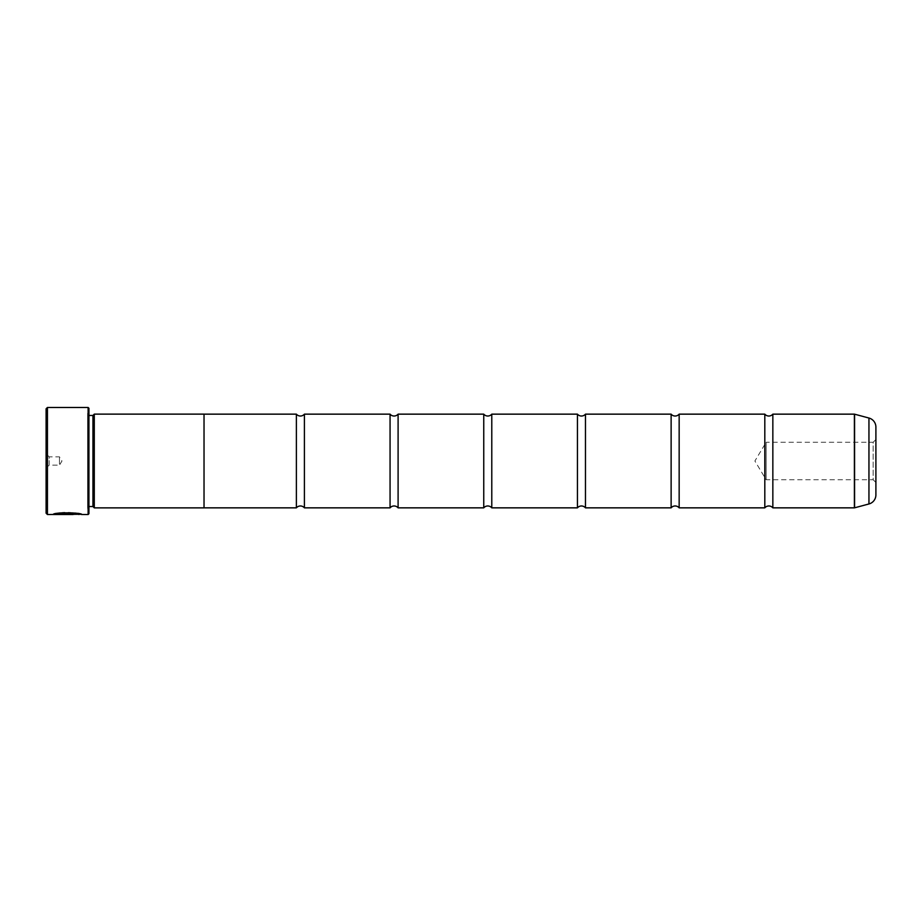 <?xml version="1.0" encoding="UTF-8"?>
<svg xmlns="http://www.w3.org/2000/svg" width="922" height="922" viewBox="0 0 922 922"><rect width="100%" height="100%" fill="white"/><g stroke="black" fill="none" stroke-linecap="round" stroke-linejoin="round"><path stroke-width="0.69" stroke-dasharray="4.61 3.46" d="M304.41 507.849L304.41 414.151M398.097 507.849L398.097 414.151M491.783 507.849L491.783 414.151M585.47 507.849L585.47 414.151M679.157 507.849L679.157 414.151M772.843 507.849L772.843 414.151M54.087 514.245L68.839 514.257L73.149 513.98L68.839 513.347L70.279 513.98L68.839 514.107L56.277 513.519L53.096 514.257C53.925 511.722 82.703 512.367 81.781 514.269C82.231 514.003 66.914 510.926 58.305 513.128L60.345 513.519C70.164 513.024 76.342 513.266 78.9 514.269L78.9 514.269M78.9 514.534C76.353 513.542 70.164 513.289 60.345 513.785L58.305 513.404C66.903 511.203 82.242 514.269 81.77 514.534L80.813 514.269M53.096 514.245L68.839 514.372L70.279 514.245L68.839 513.612L73.149 514.245L53.096 514.257M73.149 513.98L56.738 514.245M875.9 482.483L873.157 479.74L873.157 442.26L766.147 442.26L766.147 479.74L766.147 442.26L754.899 461L766.147 479.74L873.157 479.74L873.157 442.26L875.9 439.517L875.9 482.483L875.9 439.517M46.1 453.774L49.177 456.851L49.177 465.149L59.481 465.149L59.481 456.851L59.481 465.149L61.981 461L59.481 456.851L49.177 456.851L49.177 465.149L46.1 468.226L46.1 453.774L46.1 468.226M88.927 415.465L88.927 506.535L88.927 415.465A1.337 1.337 0 0 1 87.59 414.128L87.59 507.872L87.59 414.128M88.927 506.535A1.337 1.337 0 0 0 87.59 507.872M87.59 413.321L87.59 508.679L87.59 413.321L88.927 411.984L88.927 510.016L88.927 411.984M87.59 508.679L88.927 510.016M764.811 507.849L764.811 414.151M671.124 507.849L671.124 414.151M577.437 507.849L577.437 414.151M483.75 507.849L483.75 414.151M390.064 507.849L390.064 414.151M296.377 507.849L296.377 414.151M204.027 507.849L204.027 414.128M94.286 507.872L94.286 414.128M875.9 494.918L875.9 427.082M92.949 506.535L92.949 415.465M46.1 408.803L46.1 513.197M88.12 407.466L88.12 514.534M47.437 514.534L47.437 407.466M88.927 513.727L88.927 408.273M56.738 514.084L73.149 514.084M868.95 418.035L868.95 503.965M854.59 507.815L854.59 414.185M854.383 414.151L854.383 507.849"/><path stroke-width="1.38" d="M868.95 503.965L868.95 418.035A9.37 9.37 0 0 1 875.9 427.082L875.9 494.918A9.37 9.37 0 0 1 868.95 503.965L854.59 507.815A0.807 0.807 0 0 1 854.383 507.849L854.383 414.151L772.843 414.151L772.843 507.849A5.244 5.244 0 0 0 764.811 507.849L679.157 507.849A5.244 5.244 0 0 0 671.124 507.849L585.47 507.849A5.244 5.244 0 0 0 577.437 507.849L491.783 507.849A5.244 5.244 0 0 0 483.75 507.849L398.097 507.849A5.244 5.244 0 0 0 390.064 507.849L304.41 507.849A5.244 5.244 0 0 0 296.377 507.849L204.027 507.849L204.027 414.128L94.286 414.128L94.286 507.872L92.949 506.535L92.949 415.465L94.286 414.128M772.843 414.151A5.244 5.244 0 0 1 764.811 414.151L764.811 507.849M764.811 414.151L679.157 414.151L679.157 507.849M679.157 414.151A5.244 5.244 0 0 1 671.124 414.151L671.124 507.849M671.124 414.151L585.47 414.151L585.47 507.849M585.47 414.151A5.244 5.244 0 0 1 577.437 414.151L577.437 507.849M577.437 414.151L491.783 414.151L491.783 507.849M491.783 414.151A5.244 5.244 0 0 1 483.75 414.151L483.75 507.849M483.75 414.151L398.097 414.151L398.097 507.849M398.097 414.151A5.244 5.244 0 0 1 390.064 414.151L390.064 507.849M390.064 414.151L304.41 414.151L304.41 507.849M304.41 414.151A5.244 5.244 0 0 1 296.377 414.151L296.377 507.849M854.383 414.151A0.807 0.807 0 0 1 854.59 414.185L854.59 507.815M80.813 514.269L47.437 514.534L46.1 513.197L46.1 408.803L47.437 407.466L47.437 514.534M88.12 514.534L88.12 407.466L88.927 408.273L88.927 513.727L88.12 514.534L81.781 514.534C82.692 512.632 53.937 511.987 53.096 514.511L73.149 514.511L56.738 514.349C60.633 512.436 79.615 513.785 78.9 514.534M88.12 407.466L47.437 407.466M88.927 506.535L92.949 506.535M88.927 415.465L92.949 415.465M854.383 507.849L772.843 507.849M868.95 418.035L854.59 414.185M204.027 507.872L94.286 507.872M296.377 414.151L204.027 414.151M80.675 514.269L81.77 514.534M56.738 514.245L54.087 514.245M78.9 514.269C79.615 513.508 60.645 512.171 56.738 514.084L56.738 514.349"/></g></svg>

